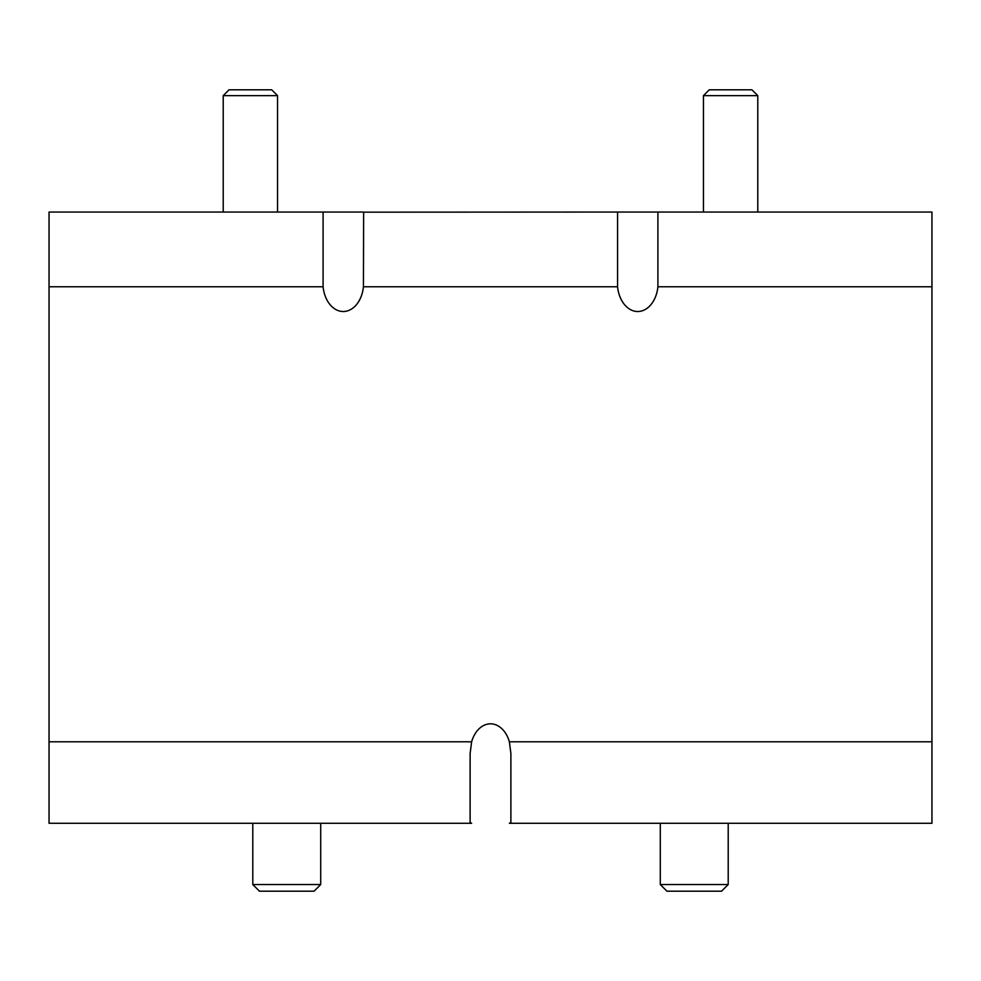 <?xml version="1.0" encoding="UTF-8"?>
<svg xmlns="http://www.w3.org/2000/svg" width="981" height="981" viewBox="0 0 981 981"><rect width="100%" height="100%" fill="white"/><g stroke="black" fill="none" stroke-linecap="round" stroke-linejoin="round"><path stroke-width="1.47" d="M931.95 286.759L657.908 286.759L657.908 212.043L931.95 212.043L931.95 823.28L509.372 823.28L510.88 822.446L510.88 753.469L509.372 741.783A28.817 20.38 90 0 0 490.5 723.819A28.817 20.38 90 0 0 471.628 741.783L470.12 753.469L470.12 822.446L471.628 823.28L49.05 823.28L49.05 212.043L323.092 212.043L323.092 286.759L49.05 286.759M363.632 212.166L617.564 212.043L617.564 286.759L363.436 286.759L363.632 212.166M657.908 286.759A28.817 20.38 90 0 1 637.736 311.517A28.817 20.38 90 0 1 617.564 286.759M363.436 286.759A28.817 20.38 90 0 1 343.264 311.517A28.817 20.38 90 0 1 323.092 286.759M509.372 823.28L657.577 823.28M931.95 823.28L730.919 823.28M323.092 212.043L363.436 212.043M617.564 212.043L657.908 212.043M320.713 823.28L320.713 884.543L252.791 884.543L252.791 823.28M320.713 884.543L314.055 891.202L259.462 891.202L252.791 884.543M728.209 823.28L728.209 884.543L660.287 884.543L660.287 823.28M728.209 884.543L721.538 891.202L666.945 891.202L660.287 884.543M223.214 95.635L229.051 89.798L271.712 89.798L277.549 95.635L223.214 95.635L223.214 212.043M277.549 212.043L277.549 95.635L271.712 89.798M757.786 95.635L751.949 89.798L709.288 89.798L703.451 95.635L757.786 95.635L757.786 212.043M471.628 741.783L49.05 741.783M931.95 741.783L509.372 741.783M703.451 212.043L703.451 95.635L709.288 89.798"/></g></svg>
